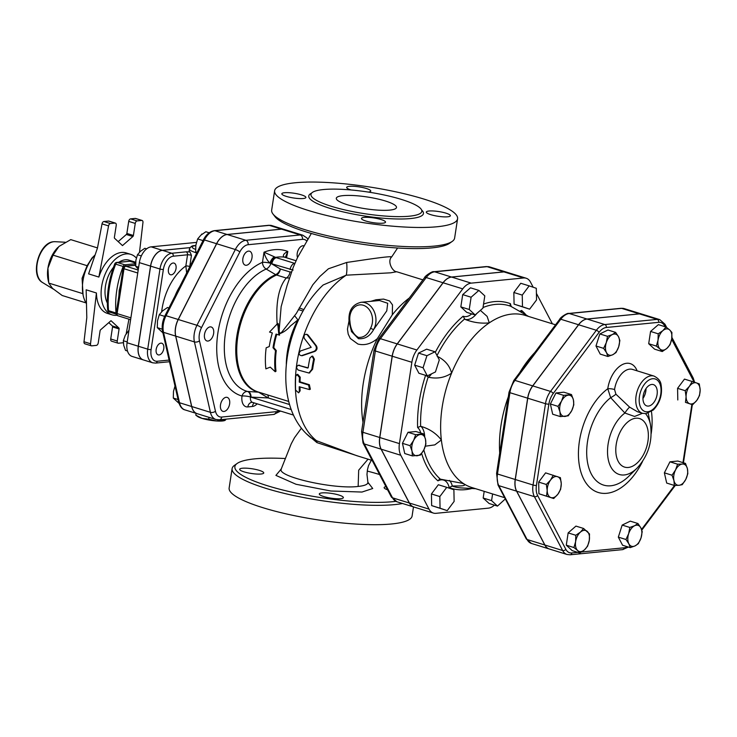 <?xml version="1.0" encoding="UTF-8"?>
<svg xmlns="http://www.w3.org/2000/svg" width="737" height="737" viewBox="0 0 737 737"><rect width="100%" height="100%" fill="white"/><g stroke="black" fill="none" stroke-linecap="round" stroke-linejoin="round"><path stroke-width="1.11" d="M645.962 388.666A10.64 6.347 -72.8 0 1 642.959 398.367M648.459 406.078A11.156 6.651 -72.8 0 1 646.671 405.875A11.156 6.651 -72.8 0 1 643.76 393.3A11.156 6.651 -72.8 0 1 653.268 384.567A11.156 6.651 -72.8 0 1 656.851 395.787A11.156 6.651 -72.8 0 1 648.459 406.078M642.959 398.441A10.705 6.384 107.2 0 0 646.008 388.602M453.891 489.755L446.751 487.332L439.832 496.563L440.063 508.208L447.212 510.63L454.13 501.409L453.891 489.755M447.212 510.63L431.661 505.6L431.431 493.956L438.34 484.734L446.751 487.332M431.661 505.6L440.063 508.208M484.191 491.349L483.168 498.028L489.073 503.482L497.475 506.089L505.315 498.94M522.478 306.749L529.627 309.172L536.545 299.95L536.306 288.296L529.166 285.873L522.247 295.104L522.478 306.749L514.076 304.141L513.846 292.497L522.247 295.104M529.627 309.172L514.076 304.141M513.846 292.497L520.755 283.275L529.166 285.873M475.144 314.948L482.919 308.14L484.799 295.878L478.893 290.415L471.109 297.223L469.239 309.494L475.144 314.948L466.733 312.35L460.828 306.887L469.239 309.494M460.828 306.887L462.707 294.625L471.109 297.223M462.707 294.625L470.492 287.817L478.893 290.415M435.447 371.955L439.298 359.905L435.042 351.779L426.926 355.704L423.066 367.754L427.322 375.879L435.447 371.955M423.066 367.754L414.664 365.147L418.92 373.272L427.322 375.879M414.664 365.147L418.524 353.097L426.926 355.704M431.431 493.956L439.832 496.563M483.168 498.028L491.579 500.626L497.475 506.089M492.592 493.956L491.579 500.626M418.524 353.097L426.64 349.172L435.042 351.779M410.085 445.682L413.632 440.413A10.963 6.532 107.2 0 0 412.001 451.035L410.085 445.682L402.439 443.315L408.012 432.297L415.917 431.523L423.572 433.89L425.479 439.243L425.894 444.125L423.858 449.865L420.32 455.134L412.416 455.917L412.001 451.035A10.963 6.532 107.2 0 0 417.114 455.761A10.963 6.532 107.2 0 0 423.858 449.865A10.963 6.532 107.2 0 0 425.479 439.243A10.963 6.532 107.2 0 0 420.366 434.517A10.963 6.532 107.2 0 0 413.632 440.413L415.668 434.673L423.572 433.89M402.439 443.315L404.76 453.55L412.416 455.917M408.012 432.297L415.668 434.673M638.353 543.694L635.045 545.896A10.963 6.532 107.2 0 0 641.033 537.909L638.353 543.694M640.831 527.821L642.213 531.644L641.033 537.909A10.963 6.532 107.2 0 0 640.831 527.821A10.963 6.532 107.2 0 0 634.64 525.721L637.947 523.519L640.831 527.821M630.236 547.628L628.854 543.795A10.963 6.532 107.2 0 0 635.045 545.896L630.236 547.628L622.581 545.251L618.325 537.126L622.175 525.076L629.831 527.452L634.64 525.721A10.963 6.532 107.2 0 0 628.652 533.708L629.831 527.452M625.971 539.502L628.652 533.708A10.963 6.532 107.2 0 0 628.854 543.795L625.971 539.502L618.325 537.126M687.833 473.651L685.788 479.391A10.963 6.532 107.2 0 0 687.418 468.769L687.833 473.651M682.305 464.043L685.502 463.416L687.418 468.769A10.963 6.532 107.2 0 0 682.305 464.043A10.963 6.532 107.2 0 0 675.562 469.939L677.598 464.199L682.305 464.043M682.25 484.66L679.053 485.287A10.963 6.532 107.2 0 0 685.788 479.391L682.25 484.66M673.94 480.561L672.024 475.208L675.562 469.939A10.963 6.532 107.2 0 0 673.94 480.561A10.963 6.532 107.2 0 0 679.053 485.287L674.346 485.443L673.94 480.561M699.284 383.894L700.15 389.956A10.963 6.532 107.2 0 0 696.465 382.918L699.284 383.894M689.427 386.317L692.135 381.471L696.465 382.918A10.963 6.532 107.2 0 0 689.427 386.317A10.963 6.532 107.2 0 0 686.092 396.755L685.226 390.702L689.427 386.317M699.514 395.539L696.806 400.384A10.963 6.532 107.2 0 0 700.15 389.956L699.514 395.539M689.777 403.793L685.456 402.347L686.092 396.755A10.963 6.532 107.2 0 0 689.777 403.793A10.963 6.532 107.2 0 0 696.806 400.384L692.605 404.77L689.777 403.793M666.008 327.007L669.712 329.973A10.963 6.532 107.2 0 0 662.867 330.646L666.008 327.007L658.353 324.639L650.568 331.447L658.224 333.815L662.867 330.646A10.963 6.532 107.2 0 0 658.04 340.181L658.224 333.815M660.048 349.043L656.345 346.086L658.04 340.181A10.963 6.532 107.2 0 0 660.048 349.043A10.963 6.532 107.2 0 0 666.893 348.371L662.25 351.54L660.048 349.043M671.914 332.47L671.72 338.836A10.963 6.532 107.2 0 0 669.712 329.973L671.914 332.47M670.034 344.732L666.893 348.371A10.963 6.532 107.2 0 0 671.72 338.836L670.034 344.732M607.491 336.312L612.3 334.58A10.963 6.532 107.2 0 0 606.311 342.567L607.491 336.312L599.844 333.944L607.961 330.01L615.616 332.387L618.49 336.68A10.963 6.532 107.2 0 0 612.3 334.58L615.616 332.387M606.514 352.655L603.631 348.361L606.311 342.567A10.963 6.532 107.2 0 0 606.514 352.655A10.963 6.532 107.2 0 0 612.705 354.755L607.896 356.487L606.514 352.655M618.693 346.768L616.012 352.562L612.705 354.755A10.963 6.532 107.2 0 0 618.693 346.768A10.963 6.532 107.2 0 0 618.49 336.68L619.872 340.512L618.693 346.768M558.02 406.363L561.557 401.085A10.963 6.532 107.2 0 0 559.927 411.707L558.02 406.363L550.364 403.987L555.938 392.978L563.842 392.195L571.497 394.571L573.414 399.915L573.819 404.806L571.783 410.537L568.245 415.815L560.341 416.589L559.927 411.707A10.963 6.532 107.2 0 0 565.049 416.433A10.963 6.532 107.2 0 0 571.783 410.537A10.963 6.532 107.2 0 0 573.414 399.915A10.963 6.532 107.2 0 0 568.291 395.189A10.963 6.532 107.2 0 0 561.557 401.085L563.593 395.345L571.497 394.571M546.559 496.112L547.195 490.52A10.963 6.532 107.2 0 0 550.889 497.558L538.913 493.744L538.673 482.099L545.592 472.868L560.396 477.668L561.262 483.721L560.627 489.313L557.918 494.159L553.708 498.534L550.889 497.558A10.963 6.532 107.2 0 0 557.918 494.159A10.963 6.532 107.2 0 0 561.262 483.721A10.963 6.532 107.2 0 0 557.568 476.682A10.963 6.532 107.2 0 0 550.539 480.091A10.963 6.532 107.2 0 0 547.195 490.52L546.329 484.467L550.539 480.091L553.247 475.245M622.175 525.076L630.301 521.151L637.947 523.519M674.346 485.443L666.699 483.067L664.369 472.841L672.024 475.208M664.369 472.841L669.951 461.823L677.598 464.199M669.951 461.823L677.847 461.049L685.502 463.416M692.605 404.77L685.456 402.347M677.8 399.97L677.57 388.325L685.226 390.702M677.57 388.325L684.48 379.104L692.135 381.471M656.345 346.086L648.698 343.709L654.603 349.172L662.25 351.54M648.698 343.709L650.568 331.447M603.631 348.361L595.984 345.994L600.24 354.119L607.896 356.487M595.984 345.994L599.844 333.944M550.364 403.987L552.686 414.222L560.341 416.589M538.913 493.744L553.708 498.534M555.938 392.978L563.593 395.345M538.673 482.099L546.329 484.467M579.835 552.999L577.633 550.502A10.963 6.532 107.2 0 0 584.478 549.83L579.835 552.999L572.188 550.631L566.283 545.168L568.153 532.906L575.938 526.098L583.593 528.466L589.499 533.929L589.305 540.295L587.619 546.191L584.478 549.83A10.963 6.532 107.2 0 0 589.305 540.295A10.963 6.532 107.2 0 0 587.297 531.432A10.963 6.532 107.2 0 0 580.452 532.105L583.593 528.466M573.93 547.545L575.625 541.64A10.963 6.532 107.2 0 0 577.633 550.502L573.93 547.545L566.283 545.168M575.809 535.274L580.452 532.105A10.963 6.532 107.2 0 0 575.625 541.64L575.809 535.274L568.153 532.906M506.503 272.137A17.476 10.419 107.2 0 0 506.457 272.119A17.476 10.419 107.2 0 0 503.878 271.87L451.505 277.038A17.476 10.419 107.2 0 0 443.029 282.759L397.197 343.903A17.476 10.419 107.2 0 0 392.167 356.192L379.721 437.502A17.476 10.419 107.2 0 0 381.084 449.165L409.321 503.012A17.476 10.419 107.2 0 0 413.706 506.964A17.476 10.419 107.2 0 0 413.752 506.982M641.991 314.119A17.476 10.419 107.2 0 0 641.945 314.109A17.476 10.419 107.2 0 0 639.366 313.861L586.993 319.02A17.476 10.419 107.2 0 0 578.517 324.741L532.685 385.884A17.476 10.419 107.2 0 0 527.655 398.183L515.209 479.492A17.476 10.419 107.2 0 0 516.573 491.155L544.809 544.993A17.476 10.419 107.2 0 0 549.185 548.945A17.476 10.419 107.2 0 0 549.231 548.964M516.665 491.183L534.408 496.674A2.432 1.677 -27.7 0 0 537.605 495.485A15.035 8.964 -72.8 0 1 536.435 485.443A2.432 0.479 -171.3 0 1 533.044 485.01A17.476 10.419 107.2 0 0 534.408 496.674L562.644 550.521A17.476 10.419 107.2 0 0 567.02 554.473L549.286 548.982A17.476 10.419 -72.8 0 1 544.901 545.021L516.665 491.183A17.476 10.419 -72.8 0 1 515.301 479.52L527.747 398.21A17.476 10.419 -72.8 0 1 532.777 385.912L578.609 324.768A17.476 10.419 -72.8 0 1 587.085 319.047L639.458 313.888A17.476 10.419 -72.8 0 1 642.038 314.137L659.781 319.637A17.476 10.419 107.2 0 0 657.201 319.388A2.432 1.898 84.4 0 1 658.712 322.327A15.035 8.964 -72.8 0 1 664.691 325.938L665.106 326.731M637.127 370.849A24.349 14.519 107.2 0 0 621.245 365.202A24.349 14.519 107.2 0 0 607.776 388.74L610.66 397.667L624.893 413.033L634.566 416.46L642.498 413.3L637.459 411.743L629.619 407.146L615.911 394.194L614.566 389.523A19.484 11.617 -72.8 0 1 632.539 369.421L654.014 376.082A19.484 11.617 107.2 0 0 637.155 391.255A19.484 11.617 107.2 0 0 642.48 413.3L645.962 413.641L653.387 409.947C660.011 402.826 662.581 394.488 661.098 384.935C660.757 381.241 658.399 378.293 654.014 376.082M642.553 461.408A57.403 34.224 107.2 0 1 583.28 478.249A57.403 34.224 107.2 0 1 607.776 388.74A4.873 1.013 -171.9 0 1 614.566 389.523M629.619 407.146A4.873 0.626 126.7 0 0 624.893 413.033A34.003 20.277 107.2 0 0 607.518 451.21A34.003 20.277 107.2 0 0 624.294 474.96A34.003 20.277 107.2 0 0 636.989 468.207L628.974 476.084A48.789 29.093 -72.8 0 1 588.062 465.001A48.789 29.093 -72.8 0 1 610.66 397.667A4.873 0.719 147 0 0 615.911 394.194M526.154 315.049A96.971 57.818 107.2 0 0 521.621 310.452L521.833 312.599M511.331 306.62A17.043 10.161 -72.8 0 1 510.419 303.681L510.041 305.385L510.63 306.214L528.595 316.44M471.717 313.888A17.043 10.161 -72.8 0 1 463.14 316.21L464.863 319.314A19.484 11.617 107.2 0 0 476.756 313.538M425.608 375.271L428.575 377.252A19.484 11.617 107.2 0 0 431.56 373.834M425.581 375.336A96.971 57.818 107.2 0 0 417.612 427.488L420.624 426.29A94.585 56.39 -72.8 0 1 428.142 377.151M424.687 436.59A19.484 11.617 107.2 0 0 421.048 426.401L420.624 426.29M421.628 453.458A96.971 57.818 107.2 0 0 437.944 480.846L440.026 478.81A94.585 56.39 -72.8 0 1 423.83 449.911M439.307 478.967L462.044 483.251L464.577 484.255C465.867 486.512 457.557 485.812 452.315 486.024A19.484 11.617 107.2 0 0 449.441 480.413M437.944 480.846A17.043 10.161 -72.8 0 1 449.146 487.618L452.315 486.024M480.377 310.369L487.139 316.403L489.276 322.861A90.107 53.727 -72.8 0 1 511.828 314.082A90.107 53.727 -72.8 0 1 525.131 315.372L555.56 324.796M437.152 356.275C444.89 360.015 449.708 365.635 451.588 373.134A90.107 53.727 -72.8 0 1 489.276 322.861C481.123 323.718 472.988 322.539 464.863 319.314M421.048 426.401C429.478 428.888 436.249 433.411 441.362 439.989A90.107 53.727 -72.8 0 1 451.588 373.134C444.78 377.676 437.105 379.048 428.575 377.252M533.192 287.246L530.539 282.179A17.476 10.419 107.2 0 0 526.163 278.227A17.476 10.419 107.2 0 0 523.583 277.978L471.21 283.137A17.476 10.419 107.2 0 0 462.735 288.858L416.893 350.011A17.476 10.419 107.2 0 0 411.872 362.3L399.426 443.61A17.476 10.419 107.2 0 0 400.79 455.273L429.026 509.12A17.476 10.419 107.2 0 0 433.402 513.072A17.476 10.419 107.2 0 0 435.982 513.321L488.364 508.152A17.476 10.419 107.2 0 0 494.407 505.131M552.372 323.81L536.407 293.372M504.661 497.687L471.791 487.507A90.107 53.727 -72.8 0 1 464.577 484.255A90.107 53.727 -72.8 0 1 441.362 439.989L434.784 444.89L425.332 446.189M499.714 453.043A90.107 53.727 -72.8 0 1 508.318 396.792M519.806 372.489A90.107 53.727 -72.8 0 1 534.795 352.498M390.84 257.342C393.696 255.988 384.281 256.918 362.567 260.124L346.657 262.464L328.426 268.784L319.84 276.495L312.764 284.841L296.357 313.391L281.866 332.055C279.756 334.119 278.899 333.023 279.286 328.748L281.147 306.703L287.108 285.385M526.163 278.227L506.559 272.156A17.476 10.419 107.2 0 0 503.97 271.907L451.597 277.066A17.476 10.419 107.2 0 0 443.121 282.787L397.289 343.93A17.476 10.419 107.2 0 0 392.259 356.22L379.813 437.529A17.476 10.419 107.2 0 0 381.176 449.192L409.422 503.039A17.476 10.419 107.2 0 0 413.798 506.992L433.402 513.072M299.342 391.264L298.651 392.839L295.611 390.103A94.981 56.629 -72.8 0 1 295.721 376.321L296.947 374.525L299.462 377.473A94.981 56.629 107.2 0 0 299.259 382.135L308.591 385.036L309.549 389.587L299.213 386.741A94.981 56.629 107.2 0 0 299.342 391.264L300.125 390.84L298.651 392.839M300.005 386.98A93.756 55.901 107.2 0 0 300.125 390.84M296.947 374.525L297.711 374.313L300.235 377.233A93.756 55.901 107.2 0 0 300.033 381.84L309.374 384.732L310.332 389.228L309.549 389.587M300.033 381.84L299.259 382.135M299.544 365.193L298.78 365.285C296.145 366.123 295.952 367.717 298.181 370.048L308.96 373.023L311.852 369.329A94.981 56.629 -72.8 0 1 313.667 359.159L312.018 356.128L309.927 357.998A94.981 56.629 107.2 0 0 308.204 367.579L307.651 368.03L298.144 365.22L308.112 367.846M312.018 356.128L312.746 356.192L314.404 359.195A93.756 55.901 107.2 0 0 312.617 369.237L309.347 372.922M308.057 335.049L307.393 334.745C304.713 333.797 303.635 334.967 304.169 338.255L311.189 347.339L300.567 350.941C298.402 353.373 298.697 354.948 301.442 355.685L314.165 351.291C316.348 349.946 316.873 348.085 315.74 345.717L306.776 334.239L308.057 335.049L316.44 345.92C317.583 348.269 317.057 350.103 314.874 351.42L302.179 355.713M278.853 334.957L279.553 335.142L278.31 323.736L277.729 323.386L278.853 334.957L276.053 334.091A63.318 37.753 107.2 0 0 273.012 347.726L275.518 350.674A63.318 37.753 107.2 0 0 275.223 371.752L270.258 367.137L265.882 368.859A63.318 37.753 -72.8 0 1 266.177 347.781L269.272 346.565A63.318 37.753 -72.8 0 1 272.322 332.931L269.521 332.065L277.729 323.386M276.753 334.303A62.101 37.025 107.2 0 0 273.768 347.643L276.283 350.554A62.101 37.025 107.2 0 0 275.997 371.236L275.223 371.752M276.283 350.554L275.518 350.674M273.768 347.643L273.012 347.726M291.585 271.907L290.028 271.981A6.089 3.63 -72.8 0 1 286.232 278.015C278.65 287.154 275.647 302.787 277.204 324.897M279.369 333.778C283.33 332.553 287.043 329.918 290.507 325.892L297.877 319.895A9.738 0.728 50 0 0 294.625 315.768M358.431 338.67C364.889 339.26 370.002 336.155 373.76 329.356A2.432 0.995 -151.8 0 1 370.656 328.066C368.003 334.57 363.912 337.693 358.385 337.435C353.281 334.395 350.471 329.144 349.964 321.654L349.08 321.894L351.54 331.613L358.431 338.67M360.992 302.308L379.435 300.493L387.699 303.276L386.778 310.848L373.76 329.356A17.043 13.275 -95.6 0 0 373.972 311.023A17.043 13.275 -95.6 0 0 360.992 302.308C352.157 304.528 348.186 311.051 349.08 321.885M348.97 321.139L347.449 329.218L348.205 334.128L350.315 338.476L357.915 344.032C364.585 345.69 371.052 343.893 377.335 338.661L392.296 314.819L392.508 304.906L389.606 300.963L383.535 299.084L375.971 299.784L370.748 301.35M392.296 314.819A93.756 55.901 -72.8 0 1 409.311 298.006M363 422.255A93.756 55.901 -72.8 0 1 377.335 338.661M272.957 213.97L274.965 216.595A90.107 17.624 8.7 0 0 340.19 240.4A90.107 17.624 8.7 0 0 431.882 247.89A90.107 17.624 8.7 0 0 449.533 243.311L452.232 241.404A92.54 18.103 -171.3 0 1 434.102 246.112A92.54 18.103 -171.3 0 1 339.941 238.41A92.54 18.103 -171.3 0 1 272.957 213.97A92.54 18.103 -171.3 0 1 271.667 210.119L274.625 190.763A92.54 18.103 -171.3 0 1 368.841 186.876A92.54 18.103 -171.3 0 1 457.585 218.76A92.54 18.103 -171.3 0 1 437.069 226.756A92.54 18.103 -171.3 0 1 334.147 217.212A92.54 18.103 -171.3 0 1 274.625 190.763M368.389 483.481L367.892 482.155C368.095 484.32 364.852 485.747 358.145 486.438C334.064 489.626 275.518 476.342 281.331 468.778L280.401 470.04L281.184 469.699M306.472 433.826L316.928 442.615L359.288 456.47M395.861 501.363A90.107 17.624 -171.3 0 1 393.042 501.676A90.107 17.624 -171.3 0 1 284.62 490.474A90.107 17.624 -171.3 0 1 237.194 463.435A90.107 17.624 -171.3 0 1 285.431 458.534M367.247 471.063A90.107 17.624 -171.3 0 1 379.583 474.527M387.607 489.838A12.179 2.386 -171.3 0 1 384.143 487.572A12.179 2.386 -171.3 0 1 385.93 486.641M340.678 498.691A12.179 2.386 -171.3 0 1 327.136 497.438A12.179 2.386 -171.3 0 1 319.305 493.956A12.179 2.386 -171.3 0 1 322.005 492.906A12.179 2.386 -171.3 0 1 335.547 494.159A12.179 2.386 -171.3 0 1 343.378 497.641A12.179 2.386 -171.3 0 1 340.678 498.691M244.104 471.873A12.179 2.386 -171.3 0 1 239.672 469.285A12.179 2.386 -171.3 0 1 246.702 468.198A12.179 2.386 -171.3 0 1 259.313 470.372A12.179 2.386 -171.3 0 1 263.745 472.97A12.179 2.386 -171.3 0 1 256.716 474.048A12.179 2.386 -171.3 0 1 244.104 471.873M237.194 463.435L234.495 465.342A92.54 18.103 8.7 0 0 232.109 468.631A92.54 18.103 8.7 0 0 291.631 495.08A92.54 18.103 8.7 0 0 394.553 504.615A92.54 18.103 8.7 0 0 402.513 503.5M232.109 468.631L229.143 487.986A92.54 18.103 8.7 0 0 288.664 514.435A92.54 18.103 8.7 0 0 391.587 523.979A92.54 18.103 8.7 0 0 412.103 515.983L413.485 506.899M389.735 210.109A30.438 5.951 -171.3 0 1 355.879 206.968A30.438 5.951 -171.3 0 1 336.302 198.271A30.438 5.951 -171.3 0 1 367.293 196.991A30.438 5.951 -171.3 0 1 396.488 207.475A30.438 5.951 -171.3 0 1 389.735 210.109M457.585 218.76L454.618 238.115A92.54 18.103 -171.3 0 1 452.232 241.404M409.394 216.199A56.076 10.963 8.7 0 0 421.822 211.353A56.076 10.963 8.7 0 0 368.049 192.035A56.076 10.963 8.7 0 0 310.968 194.393A56.076 10.963 8.7 0 0 347.035 210.413A56.076 10.963 8.7 0 0 409.394 216.199M351.052 189.962A12.179 2.386 -171.3 0 1 346.676 187.391A12.179 2.386 -171.3 0 1 359.076 186.876A12.179 2.386 -171.3 0 1 370.748 191.067A12.179 2.386 -171.3 0 1 368.389 192.081M301.47 194.872A12.179 2.386 -171.3 0 1 305.901 197.461A12.179 2.386 -171.3 0 1 293.51 197.977A12.179 2.386 -171.3 0 1 281.829 193.776A12.179 2.386 -171.3 0 1 288.867 192.689A12.179 2.386 -171.3 0 1 301.47 194.872M364.161 217.397A12.179 2.386 -171.3 0 1 377.703 218.659A12.179 2.386 -171.3 0 1 385.534 222.132A12.179 2.386 -171.3 0 1 373.134 222.648A12.179 2.386 -171.3 0 1 361.462 218.456A12.179 2.386 -171.3 0 1 364.161 217.397M430.73 214.651A12.179 2.386 -171.3 0 1 426.299 212.063A12.179 2.386 -171.3 0 1 438.699 211.547A12.179 2.386 -171.3 0 1 450.371 215.748A12.179 2.386 -171.3 0 1 443.342 216.835A12.179 2.386 -171.3 0 1 430.73 214.651M175.738 336.127L194.421 341.913A3.657 2.045 -12.8 0 0 199.46 340.816A13.487 8.043 -72.8 0 1 201.468 327.735A3.657 0.801 -153.1 0 0 196.963 325.293A17.144 10.226 107.2 0 0 194.421 341.913L210.413 412.324A17.144 10.226 107.2 0 0 215.886 419.473L197.212 413.687A17.144 10.226 -72.8 0 1 191.74 406.538L175.738 336.127A17.144 10.226 -72.8 0 1 178.28 319.508L216.65 243.735A17.144 10.226 -72.8 0 1 227.199 234.513L281.562 229.152A17.144 10.226 -72.8 0 1 284.095 229.4L302.769 235.186A17.144 10.226 107.2 0 0 300.235 234.946A3.657 2.847 84.4 0 1 302.492 239.35A13.487 8.043 -72.8 0 1 306.924 241.192M285.643 257.489A6.089 3.63 107.2 0 0 285.274 257.416L295.998 260.732L284.712 257.204A6.089 3.648 107.2 0 0 284.344 257.121L285.274 257.416M284.703 257.204L284.703 257.204A6.089 3.648 107.5 0 1 284.758 257.213A6.089 3.648 107.2 0 0 284.712 257.204A6.089 3.648 107.5 0 0 284.316 257.112L284.344 257.121A74.888 44.653 -72.8 0 0 275.408 257.397A6.089 3.611 107.1 0 0 270.94 263.542L293.123 270.046M285.348 257.397L287.826 251.455C284.215 253.224 282.796 254.974 283.561 256.716A6.089 4.321 -54.4 0 1 284.675 257.195M283.561 256.716L284.316 257.112M294.874 263.275L294.579 263.339A6.089 3.63 107.2 0 0 290.074 269.585M294.818 263.413L276.338 257.692A6.089 3.63 107.2 0 0 271.842 263.938L280.355 268.987A6.089 3.63 -72.8 0 1 276.55 275.012L286.232 278.015L289.577 277.987M276.338 257.692L264.021 252.192C265.08 256.633 267.034 260.281 269.889 263.109A6.089 2.294 -64.3 0 1 274.284 257.001M275.38 257.397A6.089 3.602 107.4 0 0 270.903 263.524L270.94 263.542M286.509 257.757L287.826 251.455A80.978 48.283 107.2 0 0 264.021 252.192L262.473 262.335A6.089 1.188 -171.3 0 1 269.889 263.109L270.903 263.524A6.089 3.317 -59.3 0 1 266.195 269.051L275.638 274.625A6.089 3.317 120.7 0 0 280.355 268.987L290.028 271.981M291.281 409.569L250.497 397.013A6.089 3.805 92.8 0 0 247.466 391.458A6.089 4.883 105.3 0 0 242.012 396.018A12.179 7.259 107.2 0 0 247.835 406.925A6.089 4.744 84.4 0 1 251.907 402.31L252.505 402.384A6.089 3.63 -72.8 0 1 250.497 397.013A6.089 1.253 8.3 0 0 242.012 396.018A70.743 42.184 107.2 0 1 217.949 332.553A70.743 42.184 107.2 0 1 262.473 262.335A6.089 4.358 -113.3 0 0 266.195 269.051A64.773 38.619 -72.8 0 0 225.43 333.345A64.773 38.619 -72.8 0 0 247.466 391.458L248.065 391.485A6.089 3.796 -87.2 0 1 251.077 397.114L268.231 397.943A3.657 2.174 107.2 0 0 267.374 394.839M258.88 392.195L248.065 391.485M288.766 401.472L258.217 392.001A62.101 37.025 -72.8 0 1 237.876 336.146A62.101 37.025 -72.8 0 1 276.55 275.012A6.089 4.339 -113.9 0 1 275.638 274.625A62.221 37.099 107.2 0 0 236.826 336.229A62.221 37.099 107.2 0 0 257.683 391.955L258.844 392.195M258.742 392.287L268.231 397.943L289.623 404.567M372.203 460.468L356.459 455.586L316.477 440.698L310.959 437.796M286.306 364.391A62.101 37.025 -72.8 0 1 297.877 319.895L298.549 319.849M310.913 437.75C270 405.553 282.593 322.53 323.165 284.979L346.224 275.177L390.638 272.819L396.69 271.741C392.443 271.76 386.907 261.165 391.706 256.881L397.593 248M346.657 262.464A9.738 1.64 -91.2 0 1 346.224 275.177A93.756 55.901 -72.8 0 0 297.591 359.066A93.756 55.901 -72.8 0 0 316.477 440.698A2.432 1.363 107.9 0 1 316.928 442.615M299.259 307.909A9.738 1.336 -162 0 1 303.856 309.687M195.885 415.217L202.076 418.404A14.611 2.856 -171.3 0 1 197.498 416.414L195.885 415.217M208.737 419.15L216.337 420.965A14.611 2.856 -171.3 0 1 202.076 418.404L208.737 419.15L209.013 417.345M224.978 420.431L224.601 420.56A14.611 2.856 -171.3 0 1 216.337 420.965L225.467 420.062L226.102 419.15M224.472 419.307L224.334 420.256L225.467 420.062M196.07 413.337L195.802 415.143M202.168 234.108L201.689 234.053M303.957 245.854A7.306 4.358 107.2 0 0 298.577 249.336A7.306 4.358 107.2 0 0 297.527 257.526M250.847 261.34A7.306 4.358 107.2 0 0 249.594 251.216A7.306 4.358 107.2 0 0 243.274 256.9A7.306 4.358 107.2 0 0 245.274 265.173A7.306 4.358 107.2 0 0 250.847 261.34M213.564 330.029A7.306 4.358 107.2 0 0 211.233 326.988A7.306 4.358 107.2 0 0 204.904 332.673A7.306 4.358 107.2 0 0 206.904 340.945A7.306 4.358 107.2 0 0 212.053 337.868A7.306 4.358 107.2 0 0 213.564 330.029M209.17 232.772L205.853 231.75L200.952 235.094L197.645 238.935L195.858 245.163L195.664 251.879L196.659 253.169M168.92 307.955L167.492 307.513L162.591 310.867L159.275 314.699L157.488 320.927L157.294 327.652L163.522 333.41M197.092 252.321L195.664 251.879M203.025 240.603L197.645 238.935M164.673 316.376L159.275 314.699M162.26 329.19L157.294 327.652M226.148 397.289A7.306 4.358 107.2 0 0 220.676 403.95A7.306 4.358 107.2 0 0 222.906 411.357A7.306 4.358 107.2 0 0 229.225 405.663A7.306 4.358 107.2 0 0 227.226 397.4A7.306 4.358 107.2 0 0 226.148 397.289M175.277 385.11L173.49 391.347L173.287 398.063L179.524 403.821M178.078 399.546L173.287 398.063M195.802 245.578L194.835 245.651C192.403 245.439 190.607 246.545 189.427 248.968L189.151 250.737A17.043 3.335 8.7 0 0 190.1 252.091L191.445 255.407L189.741 266.573A2.432 0.479 8.7 0 0 185.844 265.956L186.664 272.911M284.049 229.382A17.144 10.226 107.2 0 0 284.003 229.373A17.144 10.226 107.2 0 0 281.47 229.124L227.097 234.486A17.144 10.226 107.2 0 0 216.558 243.707L178.188 319.48A17.144 10.226 107.2 0 0 175.646 336.1L191.648 406.511A17.144 10.226 107.2 0 0 197.12 413.66A17.144 10.226 107.2 0 0 197.166 413.678M190.1 252.091A4.873 0.949 8.7 0 0 186.046 251.851L171.795 253.261A15.293 9.12 107.2 0 0 159.975 269.023L147.713 349.154A15.293 9.12 107.2 0 0 152.734 362.816L143.402 359.923A15.293 9.12 -72.8 0 1 138.372 346.252L150.634 266.131A15.293 9.12 -72.8 0 1 162.453 250.359L189.962 247.65M176.032 268.544A6.089 3.63 107.2 0 0 174.033 263.109A6.089 3.63 107.2 0 0 168.764 267.844A6.089 3.63 107.2 0 0 170.431 274.735A6.089 3.63 107.2 0 0 176.032 268.544M146.635 248.857L144.83 248.295L140.454 251.289L137.487 254.726L135.894 260.299L135.709 266.306L138.344 269.162M138.639 267.218L135.709 266.306M141.347 255.923L137.487 254.726M160.878 343.147A6.089 3.63 107.2 0 0 156.308 348.693A6.089 3.63 107.2 0 0 158.169 354.865A6.089 3.63 107.2 0 0 163.439 350.121A6.089 3.63 107.2 0 0 161.772 343.23A6.089 3.63 107.2 0 0 160.878 343.147M128.993 330.222L125.262 335.326L123.337 340.743L123.724 345.358L125.53 350.407L127.483 351.015M127.206 341.94L123.337 340.743M86.478 303.635A31.663 18.876 -72.8 0 1 83.069 294.911A31.663 18.876 -72.8 0 1 95.11 254.928L92.024 257.95L87.113 265.698L53.027 255.14L47.933 268.194L48.753 283.082L52.52 288.379L62.203 295.509L85.999 302.889M83.069 294.911L82.083 278.291L87.113 265.698M82.82 293.639L48.753 283.082M97.477 247.908L70.752 239.626L58.932 246.462L53.027 255.14M48.495 281.81L48.016 279.351A24.966 14.887 -72.8 0 1 47.933 268.194A24.966 14.887 -72.8 0 1 57.91 247.42A24.966 14.887 -72.8 0 1 57.928 247.402L57.91 247.42M136.354 258.051A31.663 18.876 107.2 0 0 130.781 254.357L126.11 252.911A31.663 18.876 107.2 0 0 98.869 277.066L88.597 273.878L97.431 248.176L102.028 223.882L108.569 225.909A2.432 1.456 -72.8 0 1 110.43 223.532L115.073 223.081A2.432 1.456 -72.8 0 1 115.433 223.118A2.432 1.456 -72.8 0 1 116.234 225.292L114.392 237.332A1.216 0.728 107.2 0 0 114.613 238.318L122.489 245.596L132.863 236.522L126.331 234.495A1.216 0.728 107.2 0 0 126.865 233.436L133.397 235.462A1.216 0.728 -72.8 0 1 132.863 236.522M98.869 277.066L108.569 225.909M115.433 223.118L108.901 221.091A2.432 1.456 107.2 0 0 108.542 221.054L115.073 223.081M110.43 223.532L103.889 221.515L108.542 221.054M103.889 221.515A2.432 1.456 107.2 0 0 102.028 223.882M139.505 252.183L142.95 222.519A2.432 1.456 107.2 0 0 142.13 220.483A2.432 1.456 107.2 0 0 141.771 220.446L137.128 220.907A2.432 1.456 107.2 0 0 135.249 223.412L133.397 235.462M126.331 234.495L118.187 241.625M135.249 223.412L128.708 221.395A2.432 1.456 -72.8 0 1 130.587 218.88L137.128 220.907M141.771 220.446L135.24 218.419L130.587 218.88M128.708 221.395L126.865 233.436M135.24 218.419A2.432 1.456 -72.8 0 1 135.599 218.456L142.13 220.483M85.179 343.82A2.432 1.456 -72.8 0 1 84.819 343.792A2.432 1.456 -72.8 0 1 84 341.747L86.8 317.638L86.155 289.807L96.427 292.994L90.531 343.774A2.432 1.456 107.2 0 0 91.351 345.81A2.432 1.456 107.2 0 0 91.71 345.846L96.363 345.386A2.432 1.456 107.2 0 0 98.242 342.88L100.085 330.83A1.216 0.728 -72.8 0 1 100.619 329.771L111.001 320.696L118.869 327.974L112.337 325.947A1.216 0.728 -72.8 0 1 112.558 326.933L119.09 328.96A1.216 0.728 107.2 0 0 118.869 327.974M130.781 254.357A31.663 18.876 107.2 0 0 126.11 253.906A31.663 18.876 107.2 0 0 102.369 282.759A31.663 18.876 107.2 0 0 112.042 314.837A31.663 18.876 107.2 0 0 116.713 315.289A31.663 18.876 107.2 0 0 117.017 315.252M96.427 292.994A31.663 18.876 107.2 0 0 107.372 313.391L112.042 314.837M112.337 325.947L108.763 322.649M117.247 341.01L110.716 338.983A2.432 1.456 107.2 0 0 111.517 341.157L118.049 343.184A2.432 1.456 -72.8 0 1 117.247 341.01L119.09 328.96M123.346 342.696A2.432 1.456 -72.8 0 1 123.061 342.76L118.408 343.221A2.432 1.456 -72.8 0 1 118.049 343.184M110.716 338.983L112.558 326.933M128.938 319.176L126.193 333.668M107.326 303.008A25.574 15.247 -72.8 0 1 113.461 267.328M118.933 262.206A25.574 15.247 -72.8 0 1 128.984 260.17L135.682 262.243M118.289 315.805A2.432 1.456 -72.8 0 1 117.929 315.768A2.432 1.456 -72.8 0 1 117.128 313.594L123.991 268.738A2.432 1.456 -72.8 0 1 125.87 266.223A2.432 1.898 -95.6 0 0 125.272 266.158A2.432 2.432 0 0 0 123.107 268.213A2.432 0.479 8.7 0 0 123.991 268.738L137.755 273.003M130.891 317.859L117.128 313.594A2.432 0.479 -171.3 0 1 116.234 313.068A2.432 2.432 0 0 0 117.929 315.768L130.606 319.692M120.518 285.127L119.201 290.433L118.887 295.749M126.11 266.075A2.432 1.898 -95.6 0 0 124.811 264.804A2.432 1.456 107.2 0 0 123.162 266.453L123.945 266.72M135.626 263.735L124.811 264.804L117.349 262.492A2.432 1.898 -95.6 0 0 116.741 262.427A2.432 2.432 0 0 0 114.714 263.966L115.691 264.141A2.432 1.456 -72.8 0 1 117.349 262.492L129.878 261.257L135.636 263.035M116.243 313.059A2.432 1.124 174.5 0 1 116.041 313.004A2.432 1.456 107.2 0 0 116.225 313.732M108.569 310.692A2.432 1.124 174.5 0 1 107.694 309.936A2.432 2.432 0 0 0 109.398 312.027A2.432 1.456 -72.8 0 1 108.569 310.692A66.975 39.927 -72.8 0 1 115.691 264.141L123.162 266.453A66.975 39.927 107.2 0 0 116.041 313.004L108.569 310.692M109.758 312.064A2.432 1.456 -72.8 0 1 109.398 312.027L116.326 314.174M116.741 262.427L129.878 261.257M135.626 264.463L134.53 265.246M189.989 247.614L162.361 250.331A15.293 9.12 107.2 0 0 150.541 266.103L138.28 346.224A15.293 9.12 107.2 0 0 143.31 359.896L132.098 356.422A15.293 9.12 -72.8 0 1 127.077 342.751L139.339 262.63A15.293 9.12 -72.8 0 1 151.159 246.858L196.447 242.399M544.809 544.993L527.075 539.502A2.432 1.677 152.3 0 1 526.246 538.858L531.451 543.455A17.476 10.419 -72.8 0 1 527.075 539.502L498.829 485.655A17.476 10.419 -72.8 0 1 497.466 473.992A2.432 0.479 -171.3 0 1 496.581 473.476L509.027 392.167A2.432 0.479 8.7 0 0 509.912 392.683A17.476 10.419 -72.8 0 1 514.942 380.384A2.432 1.004 -143.1 0 0 513.809 380.495L559.641 319.351A2.432 1.004 -143.1 0 1 560.774 319.241A17.476 10.419 -72.8 0 1 569.25 313.52A2.432 1.898 -95.6 0 0 568.651 313.455C567.96 312.552 560.369 317.113 559.641 319.351M532.685 385.884L514.942 380.384L560.774 319.241L578.517 324.741M586.993 319.02L569.25 313.52L621.623 308.361A2.432 1.898 -95.6 0 0 621.024 308.296L624.202 308.61A17.476 10.419 -72.8 0 0 621.623 308.361L639.366 313.861M516.573 491.155L498.829 485.655A2.432 1.677 152.3 0 1 498.009 485.01L526.246 538.858M515.209 479.492L497.466 473.992L509.912 392.683L527.655 398.183M544.901 545.021L562.644 550.521A2.432 1.677 -27.7 0 0 565.841 549.323L537.605 495.485M567.02 554.473L570.208 554.786A2.432 1.898 -95.6 0 0 571.829 552.943A15.035 8.964 -72.8 0 1 565.841 549.323M570.208 554.786L622.581 549.627A2.432 1.898 -95.6 0 0 624.211 547.784L581.548 551.985M577.762 552.354L571.829 552.943M627.325 546.725A15.035 8.964 -72.8 0 1 624.211 547.784M674.539 485.443L641.568 529.433M691.859 404.539L682.969 462.633M694.623 382.3L693.222 378.072A2.432 1.677 152.3 0 1 692.937 379.785A15.035 8.964 -72.8 0 1 693.803 382.024M666.718 327.532L664.986 324.234A2.432 1.677 152.3 0 1 664.691 325.938M671.665 339.223L692.937 379.785M639.458 313.888L657.201 319.388L604.828 324.547A2.432 1.898 84.4 0 1 606.33 327.486L658.712 322.327M587.085 319.047L604.828 324.547A17.476 10.419 107.2 0 0 596.353 330.268A2.432 1.004 36.9 0 1 599.034 332.415A15.035 8.964 -72.8 0 1 606.33 327.486M578.609 324.768L596.353 330.268L550.521 391.411A2.432 1.004 36.9 0 1 553.201 393.558L599.034 332.415M532.777 385.912L550.521 391.411A17.476 10.419 107.2 0 0 545.491 403.701A2.432 0.479 8.7 0 0 548.872 404.134A15.035 8.964 -72.8 0 1 553.201 393.558M536.435 485.443L548.872 404.134M527.747 398.21L545.491 403.701L533.044 485.01L515.301 479.52M651.213 433.457A57.403 34.224 107.2 0 0 651.444 411.513M647.583 411.79A17.043 10.161 -72.8 0 1 642.157 387.911A17.043 10.161 -72.8 0 1 660.601 386.096A17.043 10.161 -72.8 0 1 647.583 411.79M628.311 467.461A25.399 15.145 -72.8 0 1 620.222 431.882A25.399 15.145 -72.8 0 1 647.694 429.183A25.399 15.145 -72.8 0 1 628.311 467.461M636.989 468.207C648.274 455.807 652.77 441.306 650.467 424.696A34.003 20.277 107.2 0 0 645.557 413.669M648.21 413.153A48.789 29.093 -72.8 0 1 648.311 413.669L650.467 424.696M521.621 310.452A17.043 10.161 -72.8 0 1 519.493 311.263M483.021 307.522A94.585 56.39 -72.8 0 1 510.63 306.214M510.419 303.681A96.971 57.818 107.2 0 0 483.546 304.068M437.023 355.556A94.585 56.39 -72.8 0 1 464.457 319.139M463.14 316.21A96.971 57.818 107.2 0 0 435.309 352.295M417.612 427.488A17.043 10.161 -72.8 0 1 420.735 433.015M449.146 487.618A96.971 57.818 107.2 0 0 471.901 488.493M475.623 488.695L461.602 487.94A94.585 56.39 -72.8 0 1 451.938 486.015M409.422 503.039L429.026 509.12M381.176 449.192L400.79 455.273M379.813 437.529L399.426 443.61M392.259 356.22L411.872 362.3M397.289 343.93L416.893 350.011M443.121 282.787L462.735 288.858M451.597 277.066L471.21 283.137M503.97 271.907L523.583 277.978M309.374 384.732L308.591 385.036M300.235 377.233L299.462 377.473M312.617 369.237L311.852 369.329M314.404 359.195L313.667 359.159M314.874 351.42L314.165 351.291M316.44 345.92L315.74 345.717M349.964 321.654A14.611 11.377 84.4 0 1 363.313 305.256A14.611 11.377 84.4 0 1 370.656 328.066M281.175 469.082L275.914 475.393L296.016 484.264L330.858 491.008L361.978 492.049L372.729 488.511L367.929 482.339M358.154 486.438L358.689 470.178L368.039 459.179M311.53 193.195A58.02 11.35 8.7 0 0 338.661 210.8A58.02 11.35 8.7 0 0 410.601 218.548A58.02 11.35 8.7 0 0 421.638 210.045M486.171 266.573L433.798 271.732A3.657 2.847 84.4 0 1 434.701 271.824L487.074 266.665A3.657 2.847 -95.6 0 0 486.171 266.573L489.654 266.914L506.457 272.119M503.878 271.87L487.074 266.665A17.476 10.419 -72.8 0 1 489.654 266.914M409.321 503.012L392.517 497.807A3.657 2.515 152.3 0 1 391.283 496.839L396.893 501.759A17.476 10.419 -72.8 0 1 392.517 497.807L364.281 443.96A3.657 2.515 152.3 0 1 363.037 442.992L391.283 496.839M381.084 449.165L364.281 443.96A17.476 10.419 -72.8 0 1 362.917 432.297A3.657 0.719 -171.3 0 1 361.591 431.513L363.037 442.992M379.721 437.502L362.917 432.297L375.354 350.987A3.657 0.719 -171.3 0 1 374.028 350.204L361.591 431.513M392.167 356.192L375.354 350.987A17.476 10.419 -72.8 0 1 380.384 338.688A3.657 1.502 -143.1 0 0 378.698 338.845L374.028 350.204M397.197 343.903L380.384 338.688L426.226 277.545A3.657 1.502 -143.1 0 0 424.53 277.702L378.698 338.845M443.029 282.759L426.226 277.545A17.476 10.419 -72.8 0 1 434.701 271.824L451.505 277.038M191.74 406.538L210.413 412.324A3.657 2.045 -12.8 0 0 215.462 411.228L199.46 340.816M215.886 419.473L219.313 419.814A3.657 2.847 -95.6 0 0 221.754 417.05A13.487 8.043 -72.8 0 1 215.462 411.228M219.313 419.814L273.685 414.461A3.657 2.847 -95.6 0 0 276.126 411.688L221.754 417.05M279.111 410.629A13.487 8.043 -72.8 0 1 276.126 411.688M281.562 229.152L300.235 234.946L245.872 240.299A3.657 2.847 84.4 0 1 248.129 244.712L302.492 239.35M227.199 234.513L245.872 240.299A17.144 10.226 107.2 0 0 235.324 249.521A3.657 0.801 26.9 0 1 239.829 251.971A13.487 8.043 -72.8 0 1 248.129 244.712M201.468 327.735L239.829 251.971M216.65 243.735L235.324 249.521L196.963 325.293L178.28 319.508M247.835 406.925L252.395 406.474A12.179 7.259 107.2 0 0 257.167 403.821M254.191 402.899A6.089 4.744 -95.6 0 0 252.395 406.474M195.563 249.41A14.611 2.856 -171.3 0 1 195.434 245.716A14.611 2.856 -171.3 0 1 195.784 245.679M189.427 248.968A17.043 3.335 8.7 0 0 196.364 252.819M191.648 406.511L179.506 402.743A2.432 1.363 167.2 0 1 178.63 401.978C180.086 406.686 182.205 409.33 184.978 409.901A17.144 10.226 -72.8 0 1 179.506 402.743L163.513 332.332A2.432 1.363 167.2 0 1 162.628 331.567L178.63 401.978M175.646 336.1L163.513 332.332A17.144 10.226 -72.8 0 1 166.055 315.712A2.432 0.534 -153.1 0 0 165.014 315.666C162.398 321.056 161.606 326.353 162.628 331.567M178.188 319.48L166.055 315.712L204.416 239.949A2.432 0.534 -153.1 0 0 203.384 239.893L165.014 315.666M216.558 243.707L204.416 239.949A17.144 10.226 -72.8 0 1 214.964 230.727A2.432 1.898 -95.6 0 0 214.366 230.663C209.824 231.409 206.157 234.486 203.384 239.893M227.097 234.486L214.964 230.727L269.327 225.365A2.432 1.898 -95.6 0 0 268.729 225.301L271.861 225.605L284.003 229.373M281.47 229.124L269.327 225.365A17.144 10.226 -72.8 0 1 271.861 225.605M186.046 251.851A2.432 1.898 84.4 0 1 187.548 254.79A2.432 0.479 -171.3 0 1 191.445 255.407M162.453 250.359L171.795 253.261A2.432 1.898 84.4 0 1 173.296 256.2L187.548 254.79L185.844 265.956A46.514 27.73 107.2 0 0 161.661 311.733M150.634 266.131L159.975 269.023A2.432 0.479 8.7 0 0 163.365 269.447A12.861 7.665 -72.8 0 1 173.296 256.2M138.372 346.252L147.713 349.154A2.432 0.479 8.7 0 0 151.103 349.578L163.365 269.447M152.734 362.816L155.599 363.092A2.432 1.898 -95.6 0 0 157.221 361.25A12.861 7.665 -72.8 0 1 151.103 349.578M169.114 360.08L157.221 361.25M175.13 295.703A37.956 22.635 -72.8 0 1 179.717 286.629M162.905 332.958A46.514 27.73 107.2 0 0 163.135 333.797M53.847 241.718A21.603 12.879 -72.8 0 1 55.137 241.69L53.672 241.727C39.006 242.326 29.646 275.629 42.488 282.501A21.603 12.879 -72.8 0 1 38.038 259.857A21.603 12.879 -72.8 0 1 53.847 241.718M84 341.747L90.531 343.774M138.206 270.046L125.87 266.223L135.654 265.256M162.361 250.331L151.159 246.858M150.541 266.103L139.339 262.63M138.28 346.224L127.077 342.751M509.027 392.167L513.809 380.495M568.651 313.455L621.024 308.296M496.581 473.476L498.009 485.01M641.945 314.109L624.202 308.61M628.412 547.057L622.581 549.627M641.807 530.106L675.276 485.443M683.448 462.781L692.338 404.687M693.222 378.072L671.895 337.417M664.986 324.234L659.781 319.637M311.336 233.463L297.545 257.499L293.4 266.932L286.969 285.809M549.185 548.945L531.451 543.455M309.752 372.876L308.96 373.023M351.577 331.714L351.365 331.189M371.356 460.21L368.509 465.627L367.468 469.644L366.971 474.416L367.892 482.155M301.451 428.16L294.524 437.677L291.226 443.84L281.331 468.769M433.798 271.732C432.73 270.728 424.641 276.172 424.53 277.702M280.576 411.08L273.685 414.461M307.992 239.479L306.841 237.876L302.769 235.186M252.505 402.384L293.556 415.097M422.909 279.867L396.718 271.75M396.893 501.759L413.706 506.964M298.365 309.577L303.082 311.042M214.366 230.663L268.729 225.301M184.978 409.901L197.12 413.66M155.599 363.092L169.482 361.729M42.488 282.501L53.35 289.125M55.137 241.69L65.224 242.233M84.819 343.792L91.351 345.81M135.645 265.136L125.272 266.158M123.107 268.213L116.234 313.068M107.694 309.936C106.386 294.929 108.726 279.599 114.714 263.966"/></g></svg>
